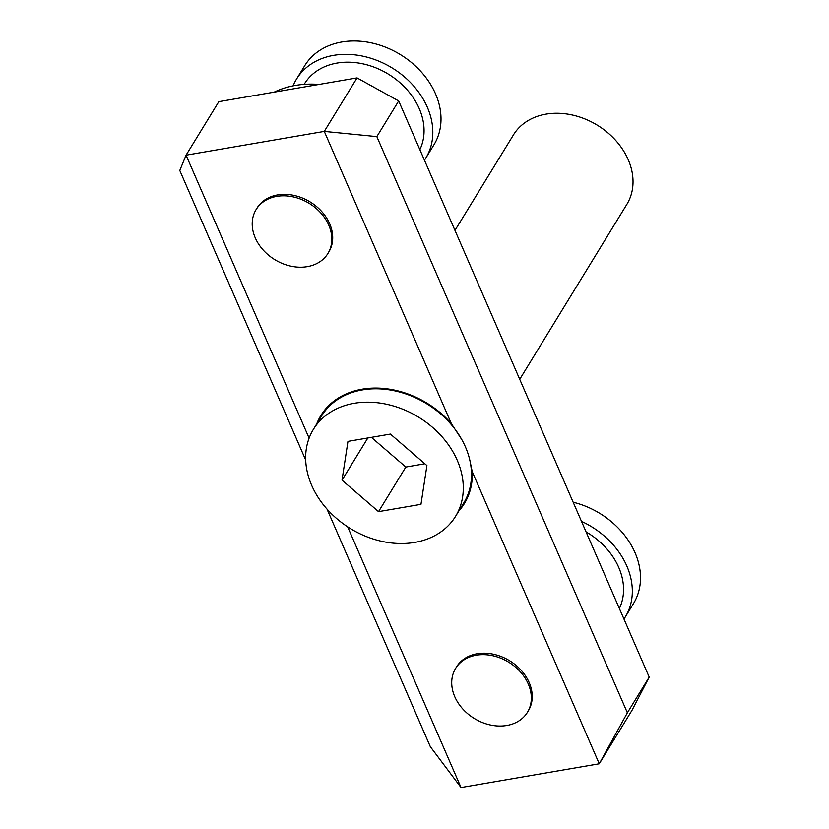 <?xml version="1.0" encoding="UTF-8"?>
<svg xmlns="http://www.w3.org/2000/svg" width="829" height="829" viewBox="0 0 829 829"><rect width="100%" height="100%" fill="white"/><g stroke="black" fill="none" stroke-linecap="round" stroke-linejoin="round"><path stroke-width="1.24" d="M476.24 655.211A42.082 32.984 -148.5 0 0 455.629 668.371A42.082 32.984 -148.5 0 0 462.623 708.785A42.082 32.984 -148.5 0 0 506.799 725.479A42.082 32.984 -148.5 0 0 527.41 712.329A42.082 32.984 -148.5 0 0 520.415 671.915A42.082 32.984 -148.5 0 0 476.24 655.211M455.629 668.371L456.52 666.91A42.082 32.984 31.5 0 1 509.638 660.765A42.082 32.984 31.5 0 1 528.301 710.867L527.41 712.329M573.16 502.219A75.76 59.367 31.5 0 1 633.46 603.605L625.273 616.983A75.76 59.367 -148.5 0 0 581.481 521.358M623.947 619.025A75.76 59.367 -148.5 0 0 625.273 616.983M619.367 608.486A66.496 52.113 -148.5 0 0 586.062 531.897M276.741 196.38A42.082 32.984 -148.5 0 0 256.12 209.54A42.082 32.984 -148.5 0 0 263.114 249.954A42.082 32.984 -148.5 0 0 307.29 266.648A42.082 32.984 -148.5 0 0 327.901 253.498A42.082 32.984 -148.5 0 0 320.906 213.084A42.082 32.984 -148.5 0 0 276.741 196.38M256.12 209.54L257.011 208.079A42.082 32.984 31.5 0 1 310.129 201.934A42.082 32.984 31.5 0 1 328.792 252.037L327.901 253.498M296.554 79.035L304.751 65.657A75.76 59.367 31.5 0 1 341.859 41.978A75.76 59.367 31.5 0 1 421.36 72.03A75.76 59.367 31.5 0 1 433.961 144.774L425.764 158.152A75.76 59.367 -148.5 0 0 413.174 85.408A75.76 59.367 -148.5 0 0 333.662 55.356A75.76 59.367 -148.5 0 0 296.554 79.035A75.76 59.367 -148.5 0 0 293.114 85.853M424.448 160.194A75.76 59.367 -148.5 0 0 425.764 158.152M419.868 149.655A66.496 52.113 -148.5 0 0 405.049 87.553A66.496 52.113 -148.5 0 0 337.03 63.077A66.496 52.113 -148.5 0 0 304.45 83.864L304.15 84.361M319.103 84.423A98.485 77.18 -148.5 0 0 295.383 85.428A98.485 77.18 -148.5 0 0 274.14 92.154M470.033 461.131L472.198 471.566A84.175 65.968 31.5 0 1 458.862 510.933M316.73 423.899A84.175 65.968 31.5 0 1 451.349 423.619L461.794 439.588M472.198 471.566L599.253 763.789L632.019 710.277L649.211 677.117L627.366 712.795L599.253 763.789L461.028 787.55L347.662 526.84M627.366 712.795L376.843 136.619L398.687 100.951L357.05 77.895L324.284 131.407L376.843 136.619M305.683 460.033L179.789 170.494L186.059 155.168L324.284 131.407L451.349 423.619M309.103 438.147L186.059 155.168L218.825 101.656L357.05 77.895M327.02 509.089L430.313 746.66L461.028 787.55M398.687 100.951L649.211 677.117M347.962 441.37L390.418 434.075L426.914 465.556L420.966 504.333L378.521 511.638L342.014 480.146L347.962 441.37M342.014 480.146L367.858 437.95M378.521 511.638L405.816 467.048L371.382 437.339M424.852 463.774L405.816 467.048M313.403 429.339L321.59 415.961A83.335 65.304 31.5 0 1 362.408 389.91A83.335 65.304 31.5 0 1 449.867 422.966A83.335 65.304 31.5 0 1 463.722 502.996L455.535 516.374A83.335 65.304 31.5 0 1 414.718 542.415A83.335 65.304 31.5 0 1 327.258 509.358A83.335 65.304 31.5 0 1 313.403 429.339A83.335 65.304 31.5 0 1 354.221 403.288A83.335 65.304 31.5 0 1 441.681 436.344A83.335 65.304 31.5 0 1 455.535 516.374M454.966 230.389L513.42 134.93A66.496 52.113 31.5 0 1 545.99 114.143A66.496 52.113 31.5 0 1 615.781 140.526A66.496 52.113 31.5 0 1 626.838 204.38L519.721 379.309"/></g></svg>
